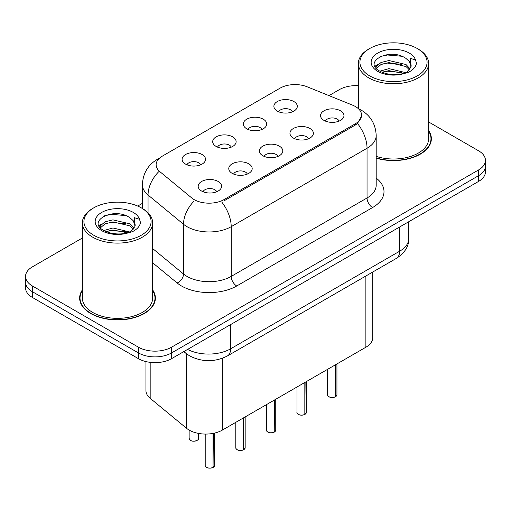 <?xml version="1.0" encoding="UTF-8"?>
<svg xmlns="http://www.w3.org/2000/svg" width="511" height="511" viewBox="0 0 511 511"><rect width="100%" height="100%" fill="white"/><g stroke="black" fill="none" stroke-linecap="round" stroke-linejoin="round"><path stroke-width="0.77" d="M246.717 128.772A11.715 6.764 180 0 1 244.399 126.862A11.715 6.764 180 0 1 248.276 118.456A11.715 6.764 180 0 1 263.286 119.21A11.715 6.764 180 0 1 265.611 126.862A11.715 6.764 180 0 1 246.717 128.772M261.862 129.475A7.026 4.056 0 0 0 259.971 127.501A7.026 4.056 0 0 0 253.047 126.473A7.026 4.056 0 0 0 248.148 129.475M216.127 146.433A11.715 6.764 180 0 1 213.802 144.524A11.715 6.764 180 0 1 217.686 136.118A11.715 6.764 180 0 1 232.697 136.871A11.715 6.764 180 0 1 235.022 144.524A11.715 6.764 180 0 1 216.127 146.433M231.266 147.136A7.026 4.056 0 0 0 229.382 145.162A7.026 4.056 0 0 0 222.457 144.134A7.026 4.056 0 0 0 217.558 147.136M185.538 164.101A11.715 6.764 180 0 1 183.213 162.185A11.715 6.764 180 0 1 187.09 153.779A11.715 6.764 180 0 1 202.101 154.533A11.715 6.764 180 0 1 204.426 162.185A11.715 6.764 180 0 1 185.538 164.101M200.676 164.798A7.026 4.056 0 0 0 198.792 162.824A7.026 4.056 0 0 0 191.868 161.795A7.026 4.056 0 0 0 186.962 164.798M277.313 111.111A11.715 6.764 180 0 1 274.988 109.201A11.715 6.764 180 0 1 278.865 100.795A11.715 6.764 180 0 1 293.876 101.548A11.715 6.764 180 0 1 296.201 109.201A11.715 6.764 180 0 1 277.313 111.111M292.452 111.813A7.026 4.056 0 0 0 290.567 109.839A7.026 4.056 0 0 0 283.643 108.811A7.026 4.056 0 0 0 278.738 111.813M293.378 138.053A11.715 6.764 180 0 1 291.059 136.137A11.715 6.764 180 0 1 294.936 127.731A11.715 6.764 180 0 1 309.947 128.485A11.715 6.764 180 0 1 312.272 136.137A11.715 6.764 180 0 1 293.378 138.053M308.523 138.756A7.026 4.056 0 0 0 306.632 136.776A7.026 4.056 0 0 0 299.708 135.747A7.026 4.056 0 0 0 294.809 138.756M262.788 155.714A11.715 6.764 180 0 1 260.463 153.798A11.715 6.764 180 0 1 264.347 145.392A11.715 6.764 180 0 1 279.357 146.152A11.715 6.764 180 0 1 281.682 153.798A11.715 6.764 180 0 1 262.788 155.714M277.927 156.417A7.026 4.056 0 0 0 276.042 154.437A7.026 4.056 0 0 0 269.118 153.409A7.026 4.056 0 0 0 264.219 156.417M232.198 173.376A11.715 6.764 180 0 1 229.873 171.466A11.715 6.764 180 0 1 233.751 163.06A11.715 6.764 180 0 1 248.761 163.814A11.715 6.764 180 0 1 251.086 171.466A11.715 6.764 180 0 1 232.198 173.376M247.337 174.079A7.026 4.056 0 0 0 245.452 172.098A7.026 4.056 0 0 0 238.528 171.07A7.026 4.056 0 0 0 233.623 174.079M201.602 191.037A11.715 6.764 180 0 1 199.284 189.127A11.715 6.764 180 0 1 203.161 180.722A11.715 6.764 180 0 1 218.171 181.475A11.715 6.764 180 0 1 220.496 189.127A11.715 6.764 180 0 1 201.602 191.037M216.747 191.74A7.026 4.056 0 0 0 214.856 189.76A7.026 4.056 0 0 0 207.932 188.731A7.026 4.056 0 0 0 203.033 191.74M323.974 120.392A11.715 6.764 180 0 1 321.649 118.475A11.715 6.764 180 0 1 325.526 110.069A11.715 6.764 180 0 1 340.537 110.823A11.715 6.764 180 0 1 342.862 118.475A11.715 6.764 180 0 1 323.974 120.392M339.112 121.094A7.026 4.056 0 0 0 337.228 119.114A7.026 4.056 0 0 0 330.304 118.086A7.026 4.056 0 0 0 325.398 121.094M352.577 105.157A21.085 12.175 180 0 1 355.394 106.524A21.085 12.175 180 0 1 361.571 115.128A21.085 12.175 180 0 1 355.394 123.739L223.971 199.616A21.085 12.175 180 0 1 191.791 197.987L159.949 171.734A21.085 12.175 180 0 1 156.136 164.753A21.085 12.175 180 0 1 162.313 156.149L280.105 88.141A21.085 12.175 180 0 1 307.105 86.774L352.577 105.157M372.736 272.037L372.736 337.669A23.429 13.529 180 0 1 365.876 347.231L222.323 430.109A23.429 13.529 180 0 1 186.566 428.307L150.177 398.305A23.429 13.529 180 0 1 145.942 390.545L145.942 361.577M82.367 289.909A37.878 21.864 0 0 0 79.633 298.06A37.878 21.864 0 0 0 90.722 313.524A37.878 21.864 0 0 0 131.998 318.264A37.878 21.864 0 0 0 155.382 298.06A37.878 21.864 0 0 0 152.648 289.909M80.023 300.034A37.878 21.864 0 0 0 79.888 300.615M361.622 115.767L357.489 123.49L355.445 124.971L224.022 200.849M82.367 238.011L32.41 266.851A23.429 13.529 0 0 0 25.55 276.419L25.55 287.891A23.429 13.529 0 0 0 32.41 297.459L138.436 358.671L138.436 352.929A23.429 13.529 0 0 0 171.568 352.929L478.59 175.675A23.429 13.529 0 0 0 485.45 166.107A23.429 13.529 0 0 1 478.59 175.675L171.568 352.929A23.429 13.529 0 0 1 138.436 352.929L32.41 291.717L138.436 352.929L138.436 347.193A23.429 13.529 0 0 0 171.568 347.193L478.59 169.933A23.429 13.529 0 0 0 485.45 160.371A23.429 13.529 0 0 0 478.59 150.802L428.633 121.963M25.55 282.155A23.429 13.529 0 0 0 32.41 291.717A23.429 13.529 0 0 1 25.55 282.155M376.192 158.174A37.878 21.864 0 0 0 431.367 138.724A37.878 21.864 0 0 0 428.633 130.567M358.352 85.701A23.429 13.529 0 0 0 339.432 89.591L328.995 95.621M142.403 203.352L137.708 206.061M25.55 276.419A23.429 13.529 0 0 0 32.41 285.981L138.436 347.193M155.12 300.615A37.878 21.864 0 0 0 154.993 300.034M431.112 141.272A37.878 21.864 0 0 0 430.977 140.691M138.436 358.671A23.429 13.529 0 0 0 171.568 358.671L478.59 181.411A23.429 13.529 0 0 0 485.45 171.849L485.45 160.371M335.388 396.83C332.604 397.724 330.47 397.699 328.975 396.747C327.749 395.68 327.276 395.016 327.57 394.76A4.688 2.708 0 0 0 328.943 396.677A4.688 2.708 0 0 0 335.42 396.753L335.318 396.817A4.529 2.612 180 0 1 329.052 396.74M335.42 396.562L335.708 364.65M335.42 396.753L335.42 364.816M304.799 414.491C302.014 415.386 299.874 415.36 298.386 414.408C297.153 413.342 296.687 412.677 296.98 412.422A4.688 2.708 0 0 0 298.354 414.338A4.688 2.708 0 0 0 304.831 414.415L304.722 414.478A4.529 2.612 180 0 1 298.462 414.402M304.831 414.223L305.118 382.311M304.831 414.415L304.831 382.477M274.203 432.153C271.424 433.047 269.284 433.021 267.79 432.07C266.563 431.003 266.097 430.345 266.384 430.083A4.688 2.708 0 0 0 267.758 431.999A4.688 2.708 0 0 0 274.235 432.076L274.132 432.14A4.529 2.612 180 0 1 267.866 432.063M274.235 431.884L274.528 399.972M274.235 432.076L274.235 400.139M243.613 449.814C240.828 450.708 238.694 450.683 237.2 449.731C235.973 448.664 235.501 448.006 235.795 447.745A4.688 2.708 0 0 0 237.168 449.661A4.688 2.708 0 0 0 243.645 449.744L243.543 449.801A4.529 2.612 180 0 1 237.276 449.725M243.645 449.546L243.932 417.634M243.645 449.744L243.645 417.8M213.023 467.476C210.238 468.37 208.098 468.344 206.61 467.393C205.377 466.326 204.911 465.668 205.205 465.406A4.688 2.708 0 0 0 206.578 467.322A4.688 2.708 0 0 0 213.055 467.405L212.946 467.463A4.529 2.612 180 0 1 206.687 467.386M213.055 467.214L213.343 433.341M213.055 467.405L213.055 433.398M376.192 157.918A37.482 21.641 0 0 0 430.977 138.724A37.482 21.641 0 0 0 428.633 131.193M376.192 156.385A35.144 20.287 0 0 0 428.633 138.724L428.633 63.485A35.144 20.287 0 0 0 418.343 49.139L417.238 48.5A33.579 19.386 0 0 0 369.747 48.5A33.579 19.386 0 0 0 369.747 75.915A33.579 19.386 0 0 0 417.238 75.915A33.579 19.386 0 0 0 417.238 48.5L418.343 49.139M369.747 48.5L368.648 49.139A35.144 20.287 0 0 0 358.352 63.485A35.144 20.287 0 0 0 368.648 77.832A35.144 20.287 0 0 0 406.941 82.226A35.144 20.287 0 0 0 428.633 63.485M410.889 67.248L411.151 66.034A17.655 10.194 0 0 0 409.151 61.326L405.996 58.446C389.721 46.935 362.606 61.959 379.347 70.882C386.175 74.587 394.256 75.532 403.569 73.718L408.525 72.275C413.297 69.828 415.941 66.775 416.465 63.108L415.488 59.947L410.269 58.305L410.882 67.241L406.577 72.447M379.865 71.189L388.922 68.627L406.162 72.741M401.608 72.409L387.536 71.201L381.947 72.211L388.922 70.652L404.201 73.578M375.911 67.912L376.441 66.385L381.014 62.495L388.922 60.528L405.977 64.514L410.078 68.787M376.396 68.5L381.014 64.514L388.922 62.553L405.977 66.539L409.4 69.752M409.151 61.326L411.138 66.277M374.895 66.213L377.891 64.539M380.618 56.408L387.536 55.003L401.78 56.261M375.278 66.967L376.53 66.219M381.921 64.124L387.536 63.102L401.608 64.309M82.367 290.529A37.482 21.641 0 0 0 80.023 298.06A37.482 21.641 0 0 0 91.003 313.364A37.482 21.641 0 0 0 131.851 318.059A37.482 21.641 0 0 0 154.993 298.06A37.482 21.641 0 0 0 152.648 290.529M93.762 207.836L92.657 208.475A35.144 20.287 0 0 0 82.367 222.822L82.367 298.06A35.144 20.287 0 0 0 92.657 312.413A35.144 20.287 0 0 0 130.957 316.807A35.144 20.287 0 0 0 152.648 298.06L152.648 222.822A35.144 20.287 0 0 0 142.352 208.475L141.253 207.836A33.579 19.386 0 0 0 93.762 207.836A33.579 19.386 0 0 0 93.762 235.258A33.579 19.386 0 0 0 141.247 235.258A33.579 19.386 0 0 0 141.253 207.836L142.352 208.475M82.367 222.822A35.144 20.287 0 0 0 92.657 237.168A35.144 20.287 0 0 0 130.957 241.569A35.144 20.287 0 0 0 152.648 222.822M134.898 226.59L135.16 225.377A17.655 10.194 0 0 0 133.167 220.669L130.005 217.788C113.729 206.272 86.615 221.295 103.356 230.225C110.191 233.929 118.265 234.875 127.578 233.061L132.541 231.617C137.306 229.171 139.95 226.111 140.474 222.451L139.497 219.283L134.278 217.648L134.891 226.584L130.586 231.783M103.88 230.531L112.937 227.97L130.171 232.083M125.617 231.745L111.545 230.544L105.956 231.553L112.937 229.995L128.21 232.92M99.92 227.254L100.456 225.728L105.023 221.831L112.937 219.871L129.986 223.856L134.093 228.13M100.412 227.836L105.023 223.856L112.937 221.895L129.986 225.881L133.409 229.088M133.167 220.669L135.147 225.613M98.91 225.555L101.9 223.875M104.627 215.751L111.545 214.345L125.795 215.604M99.287 226.309L100.546 225.562M105.937 223.46L111.545 222.445L125.617 223.652M223.971 199.616L223.971 200.88M355.394 123.739L355.394 125.003M365.876 275.997L365.876 347.231M150.177 362.344L150.177 398.305M186.566 353.842L186.566 428.307M222.323 358.307L222.323 430.109M376.192 178.09A39.047 22.541 180 0 1 372.564 207.555L236.727 285.981A7.812 4.51 60 0 1 231.202 276.413L367.045 197.987A31.235 18.032 0 0 0 376.192 185.238L376.192 135.504A31.235 18.032 180 0 1 367.045 148.254A27.332 15.784 -120 0 0 357.489 123.49M236.727 285.981A39.047 22.541 180 0 1 181.507 285.981A39.047 22.541 180 0 1 177.132 282.973L152.648 262.782M194.174 200.964A27.332 18.281 129.5 0 0 183.526 224.272L183.526 274.005A31.235 18.032 0 0 0 187.026 276.413A31.235 18.032 0 0 0 231.202 276.413L231.202 226.68A31.235 18.032 180 0 1 187.026 226.68A31.235 18.032 180 0 1 183.526 224.272L148.049 195.023A31.235 18.032 180 0 1 142.403 184.675L142.403 208.501M221.653 201.915A27.332 15.784 60 0 1 231.202 226.68L367.045 148.254L367.045 197.987A7.812 4.51 60 0 0 372.564 207.555M159.017 158.614A27.332 15.784 -120 0 0 157.209 159.413C147.864 165.021 142.933 173.446 142.403 184.675M158.589 171.83A27.332 18.281 129.5 0 0 148.049 195.023L148.049 212.793M171.568 347.193L171.568 358.671M478.59 169.933L478.59 181.411M32.41 285.981L32.41 297.459M152.648 248.544L183.526 274.005A7.812 5.225 -50.5 0 1 177.132 282.973M187.607 349.409A31.235 18.032 0 0 0 230.653 348.789L399.621 251.233A31.235 18.032 0 0 0 408.774 238.477C409.004 246.232 404.872 252.862 396.389 258.381L227.414 355.937A15.617 9.019 60 0 0 230.653 348.789L230.653 324.555M399.621 226.999L399.621 251.233A15.617 9.019 60 0 1 396.389 258.381M184.222 351.364A15.617 10.444 129.5 0 0 185.832 353.254L183.819 351.594M335.708 396.587A4.688 2.708 0 0 0 336.941 394.76L336.941 363.934M305.118 414.249A4.688 2.708 0 0 0 306.351 412.422L306.351 381.596M274.528 431.91A4.688 2.708 0 0 0 275.755 430.083L275.755 399.257M243.932 449.571A4.688 2.708 0 0 0 245.165 447.745L245.165 416.925M213.343 467.239A4.688 2.708 0 0 0 214.575 465.406L214.575 433.079M190.507 440.38A4.688 2.708 0 0 0 195.611 440.967A4.688 2.708 0 0 0 198.504 438.47C200.069 439.652 193.58 442.539 190.539 440.456L189.134 438.47A4.688 2.708 0 0 0 190.507 440.38M197.074 440.412A4.529 2.612 180 0 1 190.616 440.444M415.488 59.947A22.337 12.896 0 0 0 409.292 53.087A22.337 12.896 0 0 0 377.699 53.087A22.337 12.896 0 0 0 377.699 71.329A22.337 12.896 0 0 0 403.569 73.718M139.497 219.283A22.337 12.896 0 0 0 133.301 212.429A22.337 12.896 0 0 0 101.708 212.429A22.337 12.896 0 0 0 101.708 230.665A22.337 12.896 0 0 0 127.578 233.061M361.571 115.128L361.571 116.649M376.192 135.504C375.662 124.269 370.731 115.85 361.386 110.235L358.422 108.728M159.726 157.963L157.209 159.413M227.414 355.937C214.85 362.254 202.279 362.254 189.709 355.937L185.832 353.254M408.774 238.477L408.774 221.717M327.57 394.76L327.57 369.344M336.941 394.76L335.676 396.657M296.98 412.422L296.98 387.006M306.351 412.422L305.086 414.319M266.384 430.083L266.384 404.667M275.755 430.083L274.496 431.987M235.795 447.745L235.795 422.335M245.165 447.745L243.9 449.648M205.205 465.406L205.205 434.069M214.575 465.406L213.311 467.31M198.504 438.47L198.504 433.411M189.134 438.47L189.134 430.077M430.977 141.854L430.977 138.724M358.352 108.671L358.352 63.485M154.993 301.196L154.993 298.06M80.023 301.196L80.023 298.06"/></g></svg>
